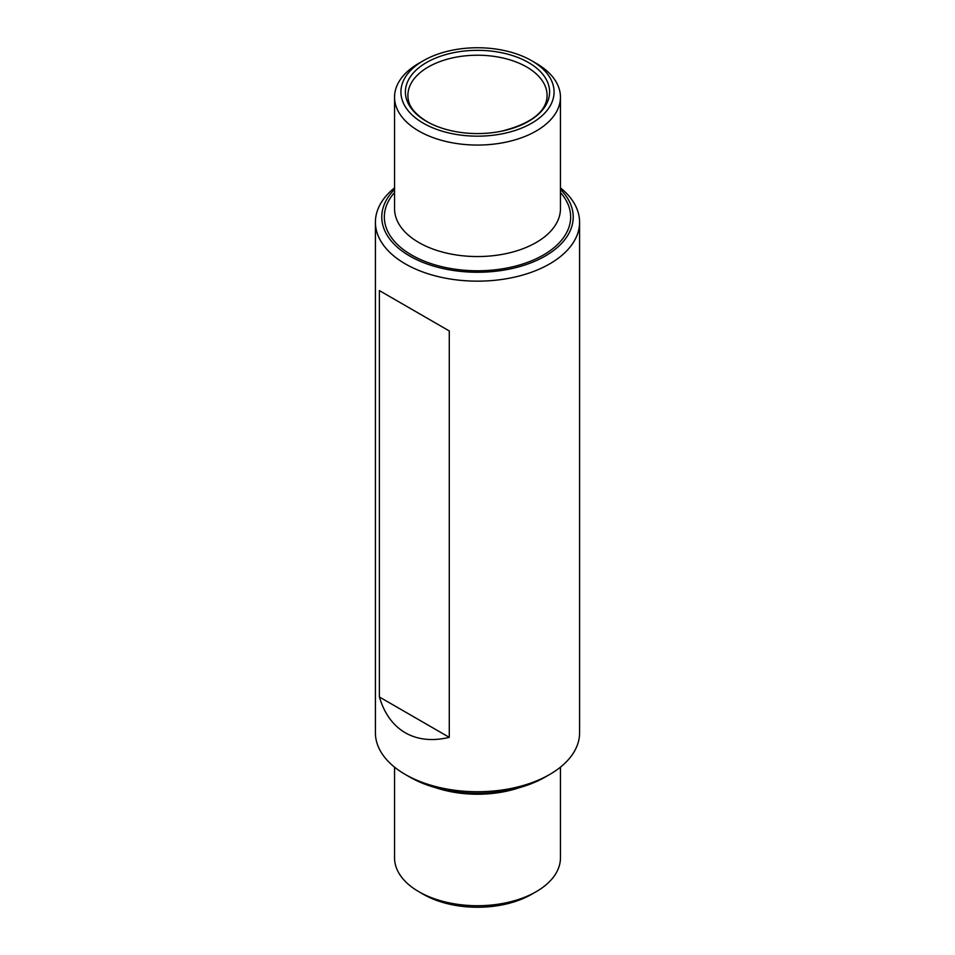 <?xml version="1.0" encoding="UTF-8"?>
<svg xmlns="http://www.w3.org/2000/svg" width="955" height="955" viewBox="0 0 955 955"><rect width="100%" height="100%" fill="white"/><g stroke="black" fill="none" stroke-linecap="round" stroke-linejoin="round"><path stroke-width="1.43" d="M449.28 737.344C432.436 741.366 417.777 739.85 405.314 732.795C392.959 725.514 384.316 713.576 379.386 696.983L449.28 737.344L449.28 330.955L379.386 290.595L449.28 330.955M394.546 187.849A102.09 58.947 0 0 0 375.411 222.205L375.411 732.795A102.09 58.947 0 0 0 405.302 774.469A102.09 58.947 0 0 0 405.314 774.469A102.09 58.947 0 0 0 549.698 774.469A102.09 58.947 0 0 0 579.59 732.795L579.59 222.205A102.09 58.947 0 0 0 560.454 187.849M379.386 696.983L379.386 290.595M375.411 222.205A102.09 58.947 0 0 0 405.314 263.89A102.09 58.947 0 0 0 516.571 276.663A102.09 58.947 0 0 0 579.59 222.205M394.546 767.152L394.546 857.829A82.954 47.893 0 0 0 418.839 891.695A82.954 47.893 0 0 0 536.161 891.695A82.954 47.893 0 0 0 560.454 857.829L560.454 767.152M423.351 894.298L418.839 891.695L423.351 894.298A76.567 44.205 0 0 0 531.649 894.298L536.161 891.695M405.314 774.469L409.814 777.072A95.715 55.259 0 0 0 545.186 777.072L549.698 774.469M423.351 60.702L418.839 63.305A82.954 47.893 0 0 0 394.546 97.171A82.954 47.893 0 0 0 418.839 131.038A82.954 47.893 0 0 0 509.242 141.412A82.954 47.893 0 0 0 560.454 97.171A82.954 47.893 0 0 0 536.161 63.305L531.649 60.702A76.567 44.205 0 0 0 423.351 60.702A76.567 44.205 0 0 0 423.351 123.219A76.567 44.205 0 0 0 531.649 123.219A76.567 44.205 0 0 0 531.649 60.702M426.527 121.392A72.091 41.614 0 0 0 453.47 131.193A72.091 41.614 0 0 0 501.53 131.193A72.091 41.614 0 0 0 541.163 72.425A72.091 41.614 0 0 0 434.632 58.494A72.091 41.614 0 0 0 426.527 121.392M394.546 189.424A95.715 55.259 0 0 0 409.814 256.071A95.715 55.259 0 0 0 535.719 260.858A95.715 55.259 0 0 0 560.454 189.424M435.85 787.756A82.954 47.893 0 0 0 519.15 787.756M394.546 97.171L394.546 208.668A82.954 47.893 0 0 0 418.839 242.522A82.954 47.893 0 0 0 509.242 252.908A82.954 47.893 0 0 0 560.454 208.668L560.454 97.171M394.546 192.516A93.16 53.79 0 0 0 411.629 255.033A93.16 53.79 0 0 0 532.305 260.488A93.16 53.79 0 0 0 560.454 192.516M501.53 131.193C528.891 124.234 543.968 113.633 546.749 99.392A69.596 40.182 0 0 0 477.5 55.223A69.596 40.182 0 0 0 408.251 99.392C409.432 107.235 415.688 114.636 427.004 121.595C434.453 125.881 443.275 129.08 453.47 131.193M409.814 777.072L405.302 774.469"/></g></svg>
